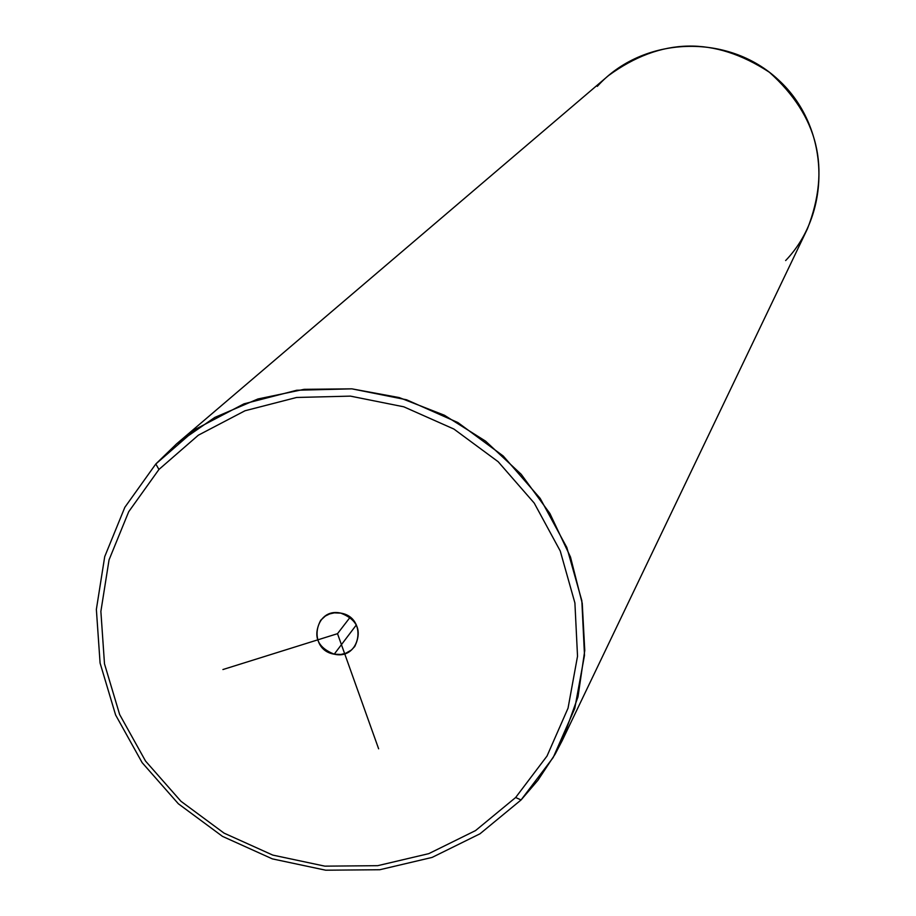 <?xml version="1.0" encoding="UTF-8"?>
<svg xmlns="http://www.w3.org/2000/svg" width="916" height="916" viewBox="0 0 916 916"><rect width="100%" height="100%" fill="white"/><g stroke="black" fill="none" stroke-linecap="round" stroke-linejoin="round"><path stroke-width="1.37" d="M158.949 469.45L198.36 435.18L245.019 410.757L296.589 397.475L350.439 396.124L403.819 406.819L453.924 429.066L498.167 461.721L534.223 503.079L560.249 550.997L574.904 602.957L577.527 656.245L568.046 708.148L547.024 756.032L515.639 797.515L475.541 830.583L428.768 853.655L377.701 865.677L324.848 866.147L272.785 855.097L224.031 833.113L180.933 801.26L145.564 761.093L119.653 714.537L104.493 663.837L100.874 611.419L109.05 559.871L128.698 511.735L158.949 469.45L155.8 464L196.161 428.894L243.942 403.853L296.75 390.25L351.916 388.842L406.59 399.788L457.931 422.574L503.239 456.019L540.177 498.396L566.821 547.482L581.832 600.701L584.5 655.295L574.767 708.446L553.218 757.486L521.067 799.954L515.639 797.515L547.024 756.032L568.046 708.148L577.527 656.245L574.904 602.957L560.249 550.997L534.223 503.079L498.167 461.721L453.924 429.066L403.819 406.819L350.439 396.124L296.589 397.475L245.019 410.757L198.36 435.18L158.949 469.45L128.698 511.735L109.05 559.871L100.874 611.419L104.493 663.837L119.653 714.537L145.564 761.093L180.933 801.26L224.031 833.113L272.785 855.097L324.848 866.147L377.701 865.677L428.768 853.655L475.541 830.583L515.639 797.515L521.067 799.954L479.984 833.8L432.089 857.422L379.796 869.731L325.684 870.2L272.384 858.887L222.474 836.365L178.345 803.767L142.14 762.65L115.611 714.984L100.084 663.07L96.363 609.403L104.722 556.619L124.839 507.315L155.8 464L158.949 469.45M340.798 613.125C314.074 606.896 307.249 649.913 334.225 654.184C360.893 660.482 367.866 617.43 340.798 613.125C357.572 619.708 362.221 630.826 354.767 646.478L351.4 650.017L345.721 653.268L340.901 654.448L334.225 654.184L356.37 624.907L334.225 654.184C317.154 647.337 312.654 636.036 320.703 620.269L325.363 616.033L329.634 613.926L334.329 612.85L340.798 613.125M521.067 799.954L537.91 780.295L555.05 754.326L562.264 740.494L577.996 696.824L584.763 650.509L582.244 603.312L570.485 557.031L549.886 513.475L521.238 474.339L485.617 441.168L444.42 415.246L399.25 397.578L351.87 388.842L304.123 389.334L257.854 398.998L214.825 417.41L176.651 443.802L155.8 464L124.839 507.315L104.722 556.619L96.363 609.403L100.084 663.07L115.611 714.984L142.14 762.65L178.345 803.767L222.474 836.365L272.384 858.887L325.684 870.2L379.796 869.731L432.089 857.422L479.984 833.8L521.067 799.954M176.651 443.802L608.442 75.639C660.768 37.373 714.434 36.251 769.429 72.284C818.354 116.206 831.03 168.361 807.454 228.76L562.264 740.494M785.642 260.568C832.587 211.585 829.575 126.568 778.474 79.921C728.06 32.529 642.757 35.861 597.312 86.367M222.92 669.539L337.512 633.677L378.629 748.807M337.512 633.677L350.084 617.338"/></g></svg>
